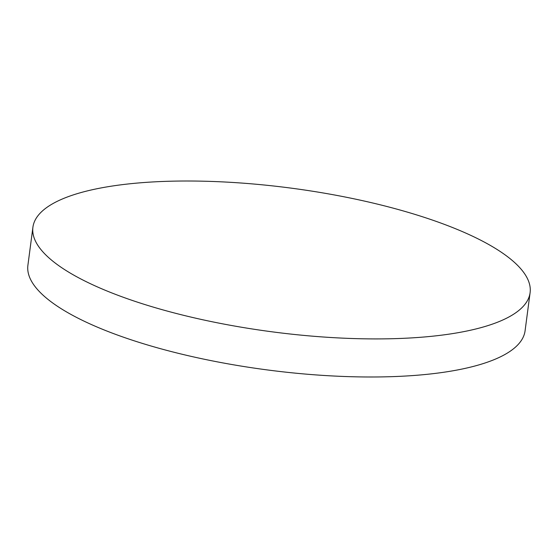 <?xml version="1.0" encoding="UTF-8"?>
<svg xmlns="http://www.w3.org/2000/svg" width="558" height="558" viewBox="0 0 558 558"><rect width="100%" height="100%" fill="white"/><g stroke="black" fill="none" stroke-linecap="round" stroke-linejoin="round"><path stroke-width="0.84" d="M530.1 292.692L525.085 330.768A250.737 72.47 -172.5 0 1 316.142 374.927A250.737 72.47 -172.5 0 1 43.503 295.573A250.737 72.47 -172.5 0 1 27.9 265.308L32.915 227.232A250.737 72.47 -172.5 0 1 241.858 183.073A250.737 72.47 -172.5 0 1 514.497 262.427A250.737 72.47 -172.5 0 1 530.1 292.692A250.737 72.47 -172.5 0 1 321.157 336.851A250.737 72.47 -172.5 0 1 48.518 257.496A250.737 72.47 -172.5 0 1 32.915 227.232"/></g></svg>
